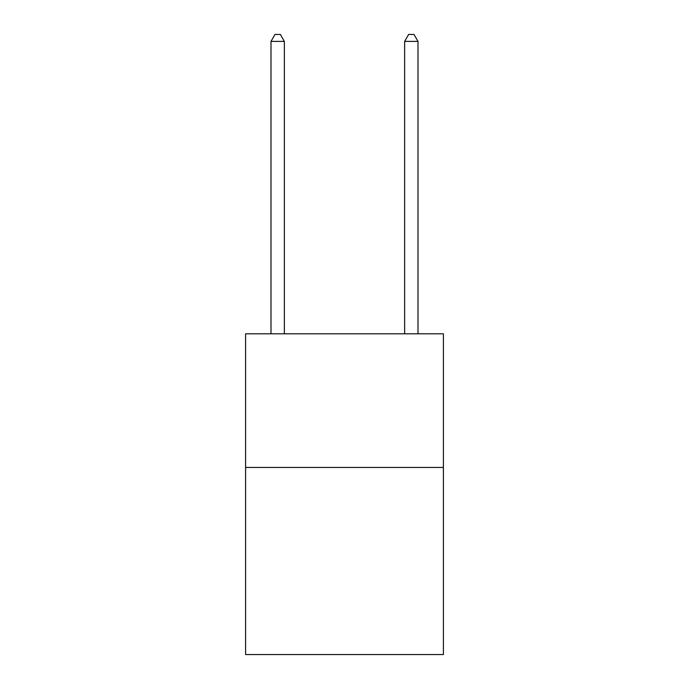 <?xml version="1.0" encoding="UTF-8"?>
<svg xmlns="http://www.w3.org/2000/svg" width="689" height="689" viewBox="0 0 689 689"><rect width="100%" height="100%" fill="white"/><g stroke="black" fill="none" stroke-linecap="round" stroke-linejoin="round"><path stroke-width="1.03" d="M443.397 467.452L443.397 654.55L245.603 654.55L245.603 333.812L443.397 333.812L443.397 467.452L245.603 467.452M284.359 333.812L284.359 41.4L271.001 41.4L271.001 333.812M271.001 41.4L275.006 34.45L280.354 34.45L284.359 41.4M417.999 333.812L417.999 41.4L404.641 41.4L404.641 333.812M404.641 41.4L408.646 34.45L413.994 34.45L417.999 41.4"/></g></svg>
